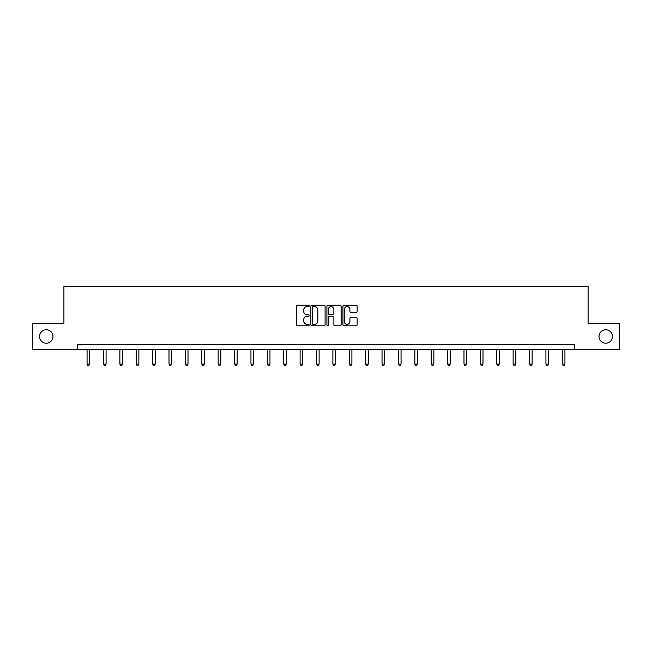 <?xml version="1.0" encoding="UTF-8"?>
<svg xmlns="http://www.w3.org/2000/svg" width="652" height="652" viewBox="0 0 652 652"><rect width="100%" height="100%" fill="white"/><g stroke="black" fill="none" stroke-linecap="round" stroke-linejoin="round"><path stroke-width="0.98" d="M309.195 305.894A0.725 0.725 0 0 0 308.469 305.177L297.516 305.177A1.035 1.035 0 0 0 296.481 306.204L296.481 324.761A1.035 1.035 0 0 0 297.516 325.796L308.469 325.796A0.725 0.725 0 0 0 309.195 325.071A0.725 0.725 0 0 0 308.469 324.354L307.051 324.354A3.301 3.301 0 0 1 303.75 321.053L303.75 319.504A3.301 3.301 0 0 1 307.051 316.204L308.469 316.204A0.725 0.725 0 0 0 309.195 315.486A0.725 0.725 0 0 0 308.469 314.761L307.051 314.761A3.301 3.301 0 0 1 303.75 311.46L303.75 309.92A3.301 3.301 0 0 1 307.051 306.619L308.469 306.619A0.725 0.725 0 0 0 309.195 305.894M599.017 336.497A6.724 6.724 0 0 0 605.741 343.221A6.724 6.724 0 0 0 612.464 336.497A6.724 6.724 0 0 0 605.741 329.773A6.724 6.724 0 0 0 599.017 336.497M39.536 336.497A6.724 6.724 0 0 0 46.259 343.221A6.724 6.724 0 0 0 52.983 336.497A6.724 6.724 0 0 0 46.259 329.773A6.724 6.724 0 0 0 39.536 336.497M356.131 312.447A1.035 1.035 0 0 0 357.166 311.411L357.166 306.204A1.035 1.035 0 0 0 356.131 305.177L343.971 305.177A1.035 1.035 0 0 0 342.936 306.204L342.936 324.761A1.035 1.035 0 0 0 343.971 325.796L356.131 325.796A1.035 1.035 0 0 0 357.166 324.761L357.166 318.478A1.035 1.035 0 0 0 356.131 317.442L350.931 317.442A1.035 1.035 0 0 0 349.896 318.478L349.896 321.591A2.755 2.755 0 0 1 347.141 324.354A2.755 2.755 0 0 1 344.378 321.591L344.378 309.374A2.755 2.755 0 0 1 347.141 306.619A2.755 2.755 0 0 1 349.896 309.374L349.896 311.411A1.035 1.035 0 0 0 350.931 312.447L356.131 312.447M77.246 349.627L32.6 349.627L32.6 323.359L63.904 323.359L63.904 286.595L588.096 286.595L588.096 323.359L619.4 323.359L619.4 349.627L574.754 349.627L574.754 344.37L77.246 344.37L77.246 349.627L574.754 349.627M325.095 306.204A1.035 1.035 0 0 0 324.068 305.177L311.9 305.177A1.035 1.035 0 0 0 310.865 306.204L310.865 324.761A1.035 1.035 0 0 0 311.9 325.796L324.068 325.796A1.035 1.035 0 0 0 325.095 324.761L325.095 306.204M327.932 305.177L340.099 305.177A1.035 1.035 0 0 1 341.135 306.204L341.135 324.761A1.035 1.035 0 0 1 340.099 325.796L334.892 325.796A1.035 1.035 0 0 1 333.865 324.761L333.865 317.239A1.035 1.035 0 0 0 332.83 316.204L329.374 316.204A1.035 1.035 0 0 0 328.347 317.239L328.347 325.071A0.725 0.725 0 0 1 327.622 325.796A0.725 0.725 0 0 1 326.905 325.071L326.905 306.204A1.035 1.035 0 0 1 327.932 305.177M313.033 306.619A0.725 0.725 0 0 0 312.308 307.337L312.308 323.628A0.725 0.725 0 0 0 313.033 324.354L314.525 324.354A3.301 3.301 0 0 0 317.826 321.053L317.826 309.92A3.301 3.301 0 0 0 314.525 306.619L313.033 306.619M333.865 309.423A2.755 2.755 0 0 0 331.102 306.668A2.755 2.755 0 0 0 328.347 309.423L328.347 313.734A1.035 1.035 0 0 0 329.374 314.761L332.83 314.761A1.035 1.035 0 0 0 333.865 313.734L333.865 309.423M87.066 349.627L87.066 364.036L89.691 364.036L89.691 349.627M89.691 364.036L88.908 365.405L87.857 365.405L87.066 364.036M103.456 349.627L103.456 364.036L106.08 364.036L106.08 349.627M106.08 364.036L105.29 365.405L104.247 365.405L103.456 364.036M119.846 349.627L119.846 364.036L122.47 364.036L122.47 349.627M122.47 364.036L121.68 365.405L120.628 365.405L119.846 364.036M136.227 349.627L136.227 364.036L138.86 364.036L138.86 349.627M138.86 364.036L138.069 365.405L137.018 365.405L136.227 364.036M152.617 349.627L152.617 364.036L155.241 364.036L155.241 349.627M155.241 364.036L154.459 365.405L153.407 365.405L152.617 364.036M169.007 349.627L169.007 364.036L171.631 364.036L171.631 349.627M171.631 364.036L170.84 365.405L169.797 365.405L169.007 364.036M185.396 349.627L185.396 364.036L188.02 364.036L188.02 349.627M188.02 364.036L187.23 365.405L186.179 365.405L185.396 364.036M201.778 349.627L201.778 364.036L204.41 364.036L204.41 349.627M204.41 364.036L203.62 365.405L202.568 365.405L201.778 364.036M218.167 349.627L218.167 364.036L220.792 364.036L220.792 349.627M220.792 364.036L220.009 365.405L218.958 365.405L218.167 364.036M234.557 349.627L234.557 364.036L237.181 364.036L237.181 349.627M237.181 364.036L236.391 365.405L235.339 365.405L234.557 364.036M250.947 349.627L250.947 364.036L253.571 364.036L253.571 349.627M253.571 364.036L252.78 365.405L251.729 365.405L250.947 364.036M267.328 349.627L267.328 364.036L269.961 364.036L269.961 349.627M269.961 364.036L269.17 365.405L268.119 365.405L267.328 364.036M283.718 349.627L283.718 364.036L286.342 364.036L286.342 349.627M286.342 364.036L285.56 365.405L284.508 365.405L283.718 364.036M300.107 349.627L300.107 364.036L302.732 364.036L302.732 349.627M302.732 364.036L301.941 365.405L300.89 365.405L300.107 364.036M316.497 349.627L316.497 364.036L319.121 364.036L319.121 349.627M319.121 364.036L318.331 365.405L317.279 365.405L316.497 364.036M332.879 349.627L332.879 364.036L335.503 364.036L335.503 349.627M335.503 364.036L334.72 365.405L333.669 365.405L332.879 364.036M349.268 349.627L349.268 364.036L351.893 364.036L351.893 349.627M351.893 364.036L351.11 365.405L350.059 365.405L349.268 364.036M365.658 349.627L365.658 364.036L368.282 364.036L368.282 349.627M368.282 364.036L367.492 365.405L366.44 365.405L365.658 364.036M382.039 349.627L382.039 364.036L384.672 364.036L384.672 349.627M384.672 364.036L383.881 365.405L382.83 365.405L382.039 364.036M398.429 349.627L398.429 364.036L401.053 364.036L401.053 349.627M401.053 364.036L400.271 365.405L399.22 365.405L398.429 364.036M414.819 349.627L414.819 364.036L417.443 364.036L417.443 349.627M417.443 364.036L416.661 365.405L415.609 365.405L414.819 364.036M431.208 349.627L431.208 364.036L433.833 364.036L433.833 349.627M433.833 364.036L433.042 365.405L431.991 365.405L431.208 364.036M447.59 349.627L447.59 364.036L450.222 364.036L450.222 349.627M450.222 364.036L449.432 365.405L448.38 365.405L447.59 364.036M463.979 349.627L463.979 364.036L466.604 364.036L466.604 349.627M466.604 364.036L465.821 365.405L464.77 365.405L463.979 364.036M480.369 349.627L480.369 364.036L482.993 364.036L482.993 349.627M482.993 364.036L482.203 365.405L481.16 365.405L480.369 364.036M496.759 349.627L496.759 364.036L499.383 364.036L499.383 349.627M499.383 364.036L498.593 365.405L497.541 365.405L496.759 364.036M513.14 349.627L513.14 364.036L515.773 364.036L515.773 349.627M515.773 364.036L514.982 365.405L513.931 365.405L513.14 364.036M529.53 349.627L529.53 364.036L532.154 364.036L532.154 349.627M532.154 364.036L531.372 365.405L530.321 365.405L529.53 364.036M545.92 349.627L545.92 364.036L548.544 364.036L548.544 349.627M548.544 364.036L547.753 365.405L546.71 365.405L545.92 364.036M562.309 349.627L562.309 364.036L564.934 364.036L564.934 349.627M564.934 364.036L564.143 365.405L563.092 365.405L562.309 364.036"/></g></svg>
